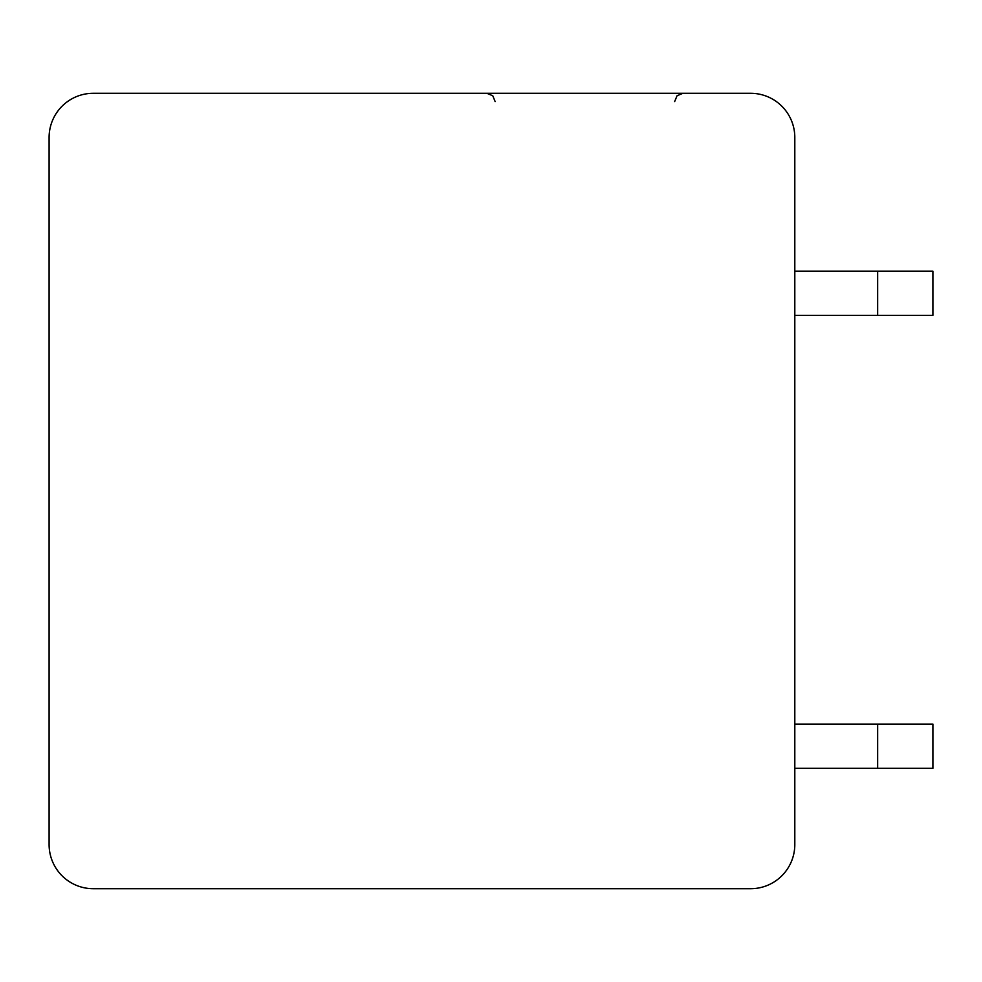 <?xml version="1.0" encoding="UTF-8"?>
<svg xmlns="http://www.w3.org/2000/svg" width="982" height="982" viewBox="0 0 982 982"><rect width="100%" height="100%" fill="white"/><g stroke="black" fill="none" stroke-linecap="round" stroke-linejoin="round"><path stroke-width="1.47" d="M93.29 93.29A44.19 44.19 0 0 0 49.1 137.48L49.1 844.52A44.19 44.19 0 0 0 93.29 888.71L750.616 888.71A44.19 44.19 0 0 0 794.806 844.52L794.806 137.48A44.19 44.19 0 0 0 750.616 93.29L93.29 93.29M345.554 93.29L348.217 93.29M338.594 93.29L337.403 93.29M794.806 315.345L877.663 315.345L877.663 271.155L794.806 271.155M794.806 768.292L877.663 768.292L877.663 724.102L794.806 724.102M877.663 271.155L932.9 271.155L932.9 315.345L877.663 315.345M877.663 724.102L932.9 724.102L932.9 768.292L877.663 768.292M338.765 93.29L333.524 93.29M330.173 93.29L329.363 93.29M345.05 93.29L344.068 93.29M495.137 101.576L492.768 95.757L486.851 93.29M674.659 101.576L677.04 95.757L682.956 93.29"/></g></svg>
